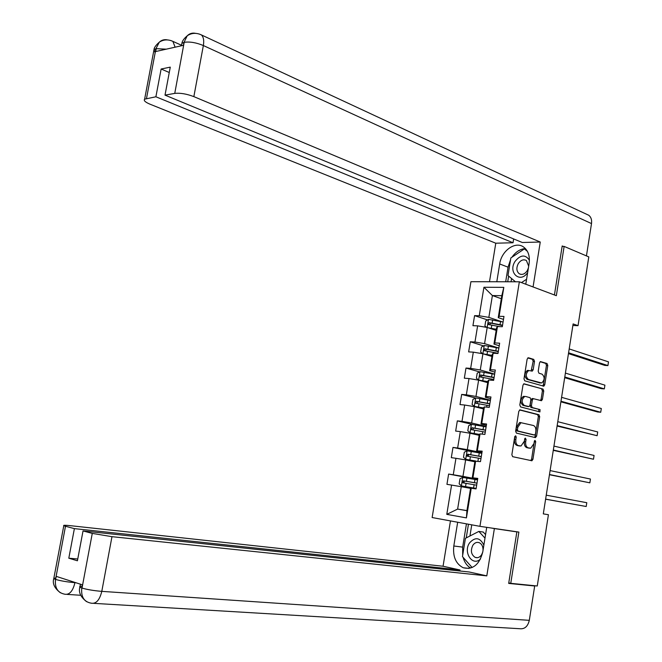 <?xml version="1.0" encoding="UTF-8"?>
<svg xmlns="http://www.w3.org/2000/svg" width="662" height="662" viewBox="0 0 662 662"><rect width="100%" height="100%" fill="white"/><g stroke="black" fill="none" stroke-linecap="round" stroke-linejoin="round"><path stroke-width="0.99" d="M515.673 435.778L514.73 436.788L511.858 454.753L512.661 456.681L531.925 460.76L532.935 459.32L535.723 441.686L534.97 440.354L533.92 443.631L530.75 448.191L528.193 447.843C526.224 447.057 525.388 445.021 525.702 441.728L526.067 439.427L525.289 438.087L524.23 441.388L521.019 445.981L518.404 445.625C516.393 444.839 515.541 442.779 515.855 439.452L516.228 437.135L515.673 435.778M534.507 361.378L533.737 359.392L528.458 357.761L527.142 359.11L523.99 378.863L524.776 380.84L543.825 386.194L544.727 384.837L547.788 365.457L547.035 363.504L540.399 361.584L539.522 362.917L538.198 371.266L538.959 373.227L542.062 374.154C544.925 377.083 544.793 380.021 541.69 382.975L528.384 379.434C525.454 376.512 525.562 373.542 528.698 370.521L532.273 371.117L533.175 369.768L534.507 361.378L533.167 361.295L532.389 359.317L527.788 357.894M556.337 295.691L564.14 246.413L588.799 256.897L578.034 325.663L573.118 323.925L543.303 513.878L548.426 514.73L537.263 585.986L510.758 583.338L518.876 532.082L479.942 526.34L519.347 281.797L556.337 295.691M520.142 409.869L518.809 411.276L515.632 431.169L516.426 433.113L535.31 437.59L536.601 436.175L539.687 416.655L538.926 414.735L519.918 409.852M519.811 404.97L522.98 385.152L523.907 383.778L542.989 389.074L543.75 391.01L542.426 399.327L541.508 400.7L533.258 398.656L532.331 400.03L531.437 405.607L532.215 407.544L540.06 409.613L539.935 411.921L520.605 406.931L519.811 404.97M479.942 526.34L432.129 517.535L470.922 281.706L519.347 281.797M487.563 319.936L474.58 315.633L472.933 325.687L477.616 325.853L474.968 342.022L470.293 341.799L468.638 351.894L473.313 352.151L470.657 368.378L465.99 368.064L464.335 378.192L469.002 378.54L466.338 394.825L461.671 394.42L460.007 404.581L464.666 405.028L461.993 421.371L457.334 420.875L455.663 431.078L460.322 431.607L457.632 448.017L452.99 447.421L451.31 457.657L455.952 458.294L453.263 474.762L448.621 474.066L446.941 484.344L451.575 485.072L446.784 514.366L466.429 517.899L466.925 510.708L470.583 488.151L476.061 488.912L477.765 478.403L472.271 477.765L474.96 461.182L480.48 461.621L482.176 451.153L476.64 450.839L479.321 434.313L480.049 433.883L484.882 434.438L486.57 424.011L481.737 423.498L480.993 424.003L483.657 407.535L484.427 406.898L489.259 407.362L490.939 396.968L486.107 396.546L485.329 397.266L487.985 380.857L488.788 380.013L493.629 380.377L495.3 370.025L490.459 369.702L489.648 370.629L492.296 354.286L493.132 353.227L497.981 353.491L499.644 343.181L494.795 342.949L493.951 344.083L496.591 327.798L497.46 326.54L502.309 326.714L503.972 316.436L499.115 316.304L498.238 317.644L501.804 295.682L492.396 295.566L488.846 317.379L502.127 321.815M474.58 315.633L479.263 315.766L483.93 287.258L503.807 287.374L499.115 316.304M497.46 326.54L494.795 342.949M493.132 353.227L490.459 369.702M488.788 380.013L486.107 396.546M484.427 406.898L481.737 423.498M480.049 433.883L477.352 450.541M475.664 460.967L472.949 477.683M471.253 488.159L466.429 517.899M498.858 348.055L484.567 343.636L487.199 327.467L496.177 330.379M499.231 345.73L493.951 344.083M487.199 327.467L477.616 325.853M484.567 343.636L474.968 342.022M494.646 374.088L480.273 369.992L482.921 353.765L491.94 356.47M494.961 372.152L489.648 370.629M482.921 353.765L473.313 352.151M480.273 369.992L470.657 368.378M490.418 400.212L475.97 396.447L478.618 380.154L487.695 382.661M490.666 398.665L485.329 397.266M478.618 380.154L469.002 378.54M475.97 396.447L466.338 394.825M486.173 426.436L471.642 422.993L474.306 406.642L483.434 408.942M486.363 425.277L480.993 424.003M474.306 406.642L464.666 405.028M471.642 422.993L461.993 421.371M481.919 452.742L467.306 449.639L469.979 433.229L479.156 435.315M482.035 451.989L476.64 450.839M469.979 433.229L460.322 431.607M467.306 449.639L457.632 448.017M477.641 479.156L462.945 476.383L465.634 459.916L474.861 461.786M477.699 478.792L472.271 477.765M465.634 459.916L455.952 458.294M462.945 476.383L453.263 474.762M466.95 510.576L457.624 509.086L461.265 486.694L470.55 488.357M461.265 486.694L451.575 485.072M466.925 510.708L457.624 509.086L446.784 514.366M508.772 582.891L510.758 583.338M564.14 246.413L562.121 246.463M572.87 325.497L578.034 325.663M501.308 298.728L492.396 295.566L483.93 287.258M503.492 319.407L498.238 317.644M503.807 287.374L501.804 295.682M488.846 317.379L479.263 315.766M477.583 479.52L448.621 474.066M475.945 452.287L452.99 447.421M472.759 424.507L457.334 420.875M475.614 398.036L461.671 394.42M479.586 371.912L465.99 368.064M483.574 345.878L470.293 341.799M514.87 436.324L514.515 439.295C514.2 442.621 515.053 444.674 517.063 445.468L518.404 445.625M519.107 445.882L517.063 445.468M528.855 448.083L526.861 447.678C524.883 446.9 524.047 444.864 524.362 441.571L524.718 438.658M530.692 460.553L531.603 459.147L534.391 440.958M534.441 437.383L535.26 436.026L538.355 416.522L537.585 414.611L519.587 409.952M517.419 429.671L517.974 431.028L534.54 434.992L535.442 434.007L535.823 431.599C536.137 428.339 535.318 426.303 533.365 425.484L520.936 422.695L517.808 427.23L517.419 429.671L516.079 429.53L516.633 430.888L517.974 431.028M533.315 434.86L516.633 430.888M520.721 422.546L519.596 422.555L516.468 427.089L517.808 427.23M516.079 429.53L516.468 427.089M523.692 383.877L542.989 389.074M540.374 400.485L541.094 399.211L542.41 390.903L541.648 388.975M532.48 398.59L530.99 399.914L530.105 405.483L530.874 407.42L540.06 409.613M538.802 411.69L538.719 409.488M525.719 396.488L524.693 396.505C521.457 399.534 521.325 402.521 524.287 405.45L529.037 406.6L529.981 405.218L530.866 399.633L530.088 397.688L525.719 396.488M524.37 396.381L523.352 396.389C520.117 399.418 519.984 402.397 522.947 405.326L524.287 405.45M527.556 406.501L522.947 405.326M531.164 370.91L533.167 361.295M528.458 370.414L527.357 370.43C524.221 373.451 524.114 376.413 527.035 379.334L528.384 379.434M540.06 382.934L527.035 379.334M542.708 385.979L543.386 384.738L546.448 365.374L545.695 363.421L540.151 361.717M461.431 485.933L476.143 488.415L461.431 485.933L459.163 483.831L459.999 478.717L462.755 477.426L461.373 485.883M462.755 477.426L477.525 479.884M477.004 483.119L463.392 480.811L462.854 482.805L476.673 485.172M545.604 499.198L586.201 506.504L586.789 502.706L546.241 495.176M464.401 483.078L463.839 481.82L464.79 481.092L476.996 483.161M545.62 499.123L586.201 506.504L586.789 502.706M483.872 545.116C480 537.445 475.233 536.708 469.565 542.89C462.846 552.307 472.594 566.887 480.521 558.993M483.045 550.254C483.111 546.531 481.862 544.023 479.288 542.708C476.822 541.855 474.679 542.708 472.858 545.256C470.359 550.619 471.137 554.673 475.192 557.412C477.616 558.231 479.743 557.379 481.547 554.864L482.739 552.158M472.138 567.524L462.465 556.618L465.427 538.314L478.841 531.429L483.26 532.058L485.569 534.548M478.841 531.429L484.989 538.115M529.393 260.183C525.305 254.274 520.531 254.68 515.069 261.382C507.663 272.587 520.249 283.965 527.664 272.521M528.69 266.165L526.406 260.538C523.51 259.041 520.82 260.042 518.338 263.517C516.153 267.845 516.434 271.246 519.198 273.729C522.061 275.193 524.734 274.2 527.217 270.75L528.4 267.978M526.58 279.265L521.466 282.591M515.483 281.789L508.002 275.558L510.849 257.948L524.378 248.895L527.349 251.262M526.34 249.69L524.378 248.895M462.672 555.335L462.664 547.118L453.809 545.993C452.7 556.634 455.837 563.892 463.234 567.764C472.949 569.941 479.462 564.645 482.78 551.868L486.727 527.341M453.809 545.993L457.674 522.244M450.458 520.911L443.052 566.242L460.016 569.974L74.384 528.624L65.488 526.257L55.492 579.738L56.303 576.387L82.303 584.803L82.022 588.079L92.275 533.39L111.969 536.675L101.791 591.365L529.302 620.335L534.689 586.002L508.689 583.412L516.856 531.892L494.373 528.582L486.802 575.866L111.969 536.675M459.85 571L460.016 569.974M77.752 558.993L68.807 558.207L77.413 560.788L83.031 530.932L469.151 571.985L486.802 575.866M491.461 528.044L494.373 528.582M513.952 531.363L516.856 531.892M443.052 566.242L70.362 525.678C65.174 525.132 62.981 525.14 63.8 525.694L65.488 526.257M529.302 620.335C527.821 626.525 524.594 629.314 519.629 628.71L93.714 603.347M532.372 585.498L534.689 586.002M83.031 530.932L92.275 533.39M68.807 558.207L74.384 528.624M463.102 557.338C464.467 562.319 467 565.894 470.69 568.062M462.664 547.118L466.437 523.857M468.456 524.23L466.247 537.9M471.749 524.834L469.946 535.997M74.988 582.436L74.947 582.668C67.45 582.03 61.045 580.963 55.724 579.465M75.94 582.742L74.947 582.668C72.903 590.992 69.609 594.857 65.058 594.261C57.917 592.97 54.731 588.137 55.484 579.771M82.022 588.079C87.326 589.619 93.921 590.711 101.791 591.365C99.672 599.987 96.197 603.934 91.373 603.214C84.165 601.948 80.963 597 81.765 588.369M525.785 284.213L529.095 263.633C530.055 256.136 528.243 250.625 523.675 247.083C515.384 240.769 501.44 250.766 499.694 263.964L496.798 281.755M533.067 286.952L540.258 242.027L522.318 242.507L165.012 95.138L174.751 93.392L184.243 42.02M513.654 238.932L513.033 242.747L495.78 243.211L150.042 104.207C145.276 102.196 143.472 100.525 144.622 99.176L155.893 96.776L513.033 242.747M489.491 281.747L495.78 243.211M540.258 242.027L193.85 96.627C186.634 93.888 180.271 92.812 174.751 93.392M586.631 214.265L588.791 215.274C591.075 217.136 591.977 219.9 591.505 223.582L586.441 255.896M165.012 95.138L170.275 67.135L161.131 69.014L155.893 96.776M166.286 49.162L156.224 48.674L155.686 51.537L183.44 45.322L183.995 42.385L181.909 43.336L181.446 45.769M563.296 246.438L562.195 245.966L554.425 294.971M161.131 69.014L169.265 72.506M525.405 248.581C520.191 248.953 515.715 251.833 511.966 257.204M510.601 259.512L508.044 267.175L499.694 263.964M505.677 281.772L508.044 267.175M508.639 276.095L507.721 281.78M525.694 248.887L524.949 249.127M511.585 278.545L511.056 281.78M181.587 45.024L181.909 43.336C182.133 41.168 183.912 38.653 187.238 35.789L183.995 42.385M195.53 33.34C192.377 32.678 189.646 33.464 187.329 35.698L187.238 35.789M167.469 39.902C164.341 39.248 161.619 40.001 159.294 42.169L155.918 48.748L146.501 98.456M481.82 453.338L467.149 450.822L464.319 452.187L463.491 457.285L465.767 459.329L475.622 460.984M465.767 459.329L475.457 461.033M481.299 456.565L467.72 454.206L467.165 456.184L480.968 458.601M549.443 474.728L589.85 482.83L590.438 479.04L550.097 470.591M468.572 456.432L468.183 455.175L469.126 454.529L481.282 456.656M549.477 474.53L589.85 482.83L590.438 479.04M486.098 426.882L471.46 424.342L468.63 425.757L467.802 430.83L470.086 432.816L479.313 434.363M470.086 432.816L479.288 434.487M485.577 430.101L472.039 427.702L471.452 429.663L485.254 432.129M553.275 450.342L593.491 459.229L594.071 455.456L553.945 446.097M472.776 429.895L473.644 428.074L485.56 430.25M553.324 450.019L593.491 459.229L594.071 455.456M490.368 400.527L475.763 397.961L472.925 399.418L472.097 404.474L474.381 406.402L483.591 407.941M474.381 406.402L483.566 408.115M489.847 403.729L476.334 401.288L475.73 403.241L489.524 405.756M557.09 426.038L597.116 435.712L597.695 431.947L557.776 421.686M476.996 403.456L477.931 401.702L478.742 401.834L489.814 403.936L489.524 405.525M557.164 425.592L597.116 435.712L597.695 431.947M494.613 374.27L480.041 371.672L477.203 373.178L476.383 378.217L478.667 380.087L487.861 381.626M478.667 380.087L487.828 381.842M494.1 377.456L480.62 374.973L479.991 376.91L493.769 379.475M560.896 401.817L597.62 411.979L600.732 412.26L601.303 408.512L561.591 397.349M481.216 377.117L482.209 375.42L494.059 377.721M560.979 401.238L600.732 412.26L601.303 408.512M483.351 353.897L492.114 355.395M484.807 354.327L492.073 355.668M482.78 353.74L480.645 352.043L481.464 347.029L484.311 345.481L498.85 348.096M498.337 351.282L484.89 348.758L484.236 350.67L498.014 353.293M564.678 377.671L601.22 388.66L604.332 388.892L604.911 385.152L565.398 373.095M485.428 350.877L486.471 349.238L498.287 351.596M564.794 376.976L604.332 388.892L604.911 385.152M488.266 327.814L496.359 329.262M489.83 328.319L496.301 329.585M486.744 327.392L484.898 325.977L485.718 320.971L488.556 319.382L503.07 322.03M568.459 353.607L604.811 365.407L607.923 365.59L608.494 361.866L569.196 348.924M502.557 325.199L489.144 322.634L488.473 324.529L499.496 326.614M489.632 324.728L490.707 323.147L502.499 325.563M568.584 352.788L607.923 365.59L608.494 361.866M514.515 439.295L515.855 439.452M518.66 445.824L519.993 445.989M524.726 439.278L526.067 439.427M524.362 441.571L525.702 441.728M526.861 447.678L528.193 447.843M528.425 448.033L529.757 448.199M534.391 441.529L535.723 441.686M531.603 459.147L532.935 459.32M514.887 436.978L516.228 437.135M537.585 414.611L538.926 414.735M538.355 416.522L539.687 416.655M535.26 436.026L536.601 436.175M533.2 434.843L534.54 434.992M542.41 390.903L543.75 391.01M541.094 399.211L542.426 399.327M532.289 398.532L533.39 398.632M530.99 399.914L532.331 400.03M530.105 405.483L531.437 405.607M530.874 407.42L532.215 407.544M527.333 406.485L528.673 406.609M531.834 369.677L533.175 369.768M539.323 382.884L540.664 382.984M545.695 363.421L547.035 363.504M546.448 365.374L547.788 365.457M543.386 384.738L544.727 384.837M532.389 359.317L533.737 359.392M474.116 484.733L473.587 487.977M474.968 479.437L474.447 482.681M466.081 483.359L465.552 486.611M466.942 478.063L466.412 481.307M465.014 481.108L463.392 480.811M80.632 595.27L67.052 594.393M55.724 577.827L53.763 578.646L55.426 579.374M82.03 586.275C79.928 586.35 79.217 586.656 79.879 587.169L81.707 587.972M591.505 223.582L203.358 45.537L193.85 96.627M170.647 40.465L172.89 41.367L175.107 47.192M198.989 33.928L201.422 34.929C203.54 37.006 204.186 40.539 203.358 45.537C196.209 42.591 189.862 41.516 184.326 42.302M155.14 52.828L154.014 49.609L155.918 48.748M467.082 450.855L465.709 459.279M478.419 458.145L477.914 461.273M479.271 452.874L478.75 456.101M470.409 456.739L469.879 459.974M471.27 451.459L470.74 454.695M469.333 454.546L467.72 454.206M471.394 424.375L470.028 432.766M482.714 431.657L482.308 434.148M483.558 426.402L483.037 429.621M474.72 430.217L474.199 433.444M475.573 424.963L475.051 428.182M473.644 428.074L472.039 427.702M475.688 397.994L474.331 406.36M486.984 405.268L486.686 407.113M487.836 400.03L487.315 403.241M479.015 403.787L478.494 407.006M479.867 398.549L479.346 401.76M477.931 401.702L476.334 401.288M479.967 371.713L478.609 380.038M491.245 378.97L491.047 380.187M492.089 373.757L491.576 376.951M483.301 377.456L482.78 380.658M484.145 372.243L483.624 375.437M482.209 375.42L480.62 374.973M484.236 345.514L482.896 353.756M495.49 352.763L495.399 353.351M496.334 347.567L495.813 350.752M487.563 351.224L487.042 354.41M488.407 346.019L487.894 349.213M486.471 349.238L484.89 348.758M488.482 319.423L487.174 327.458M500.563 321.484L500.042 324.653M491.816 325.083L491.295 328.261M492.652 319.895L492.139 323.073M490.707 323.147L489.144 322.634M531.172 460.661L531.925 460.76M534.995 437.516L535.624 437.582M519.596 422.555L520.936 422.695M540.962 400.651L541.508 400.7M531.917 398.541L533.258 398.656M523.352 396.389L524.693 396.505M531.735 371.076L532.273 371.117M527.357 370.43L528.698 370.521M543.295 386.153L543.825 386.194M463.996 483.012L462.854 482.805M477.525 557.694L475.192 557.412M520.92 274.391L519.198 273.729M469.168 568.41L463.234 567.764M63.8 525.694L53.763 578.646C52.273 583.528 54.491 588.245 60.441 592.804M80.433 584.198L79.879 587.169C78.381 592.225 80.623 597.058 86.614 601.684M159.294 42.169C163.497 39.455 168.032 39.19 172.89 41.367L181.537 45.281M187.329 35.698C191.699 32.86 196.391 32.603 201.422 34.929L588.791 215.274M159.194 42.269C155.802 45.289 154.072 47.738 154.014 49.609L144.622 99.176M481.249 456.656L481.125 457.401M467.711 456.3L467.165 456.184M485.519 430.242L485.337 431.417M471.874 429.762L471.452 429.663M494.026 377.712L493.736 379.467M498.254 351.588L497.973 353.285M502.466 325.555L502.276 326.705"/></g></svg>

